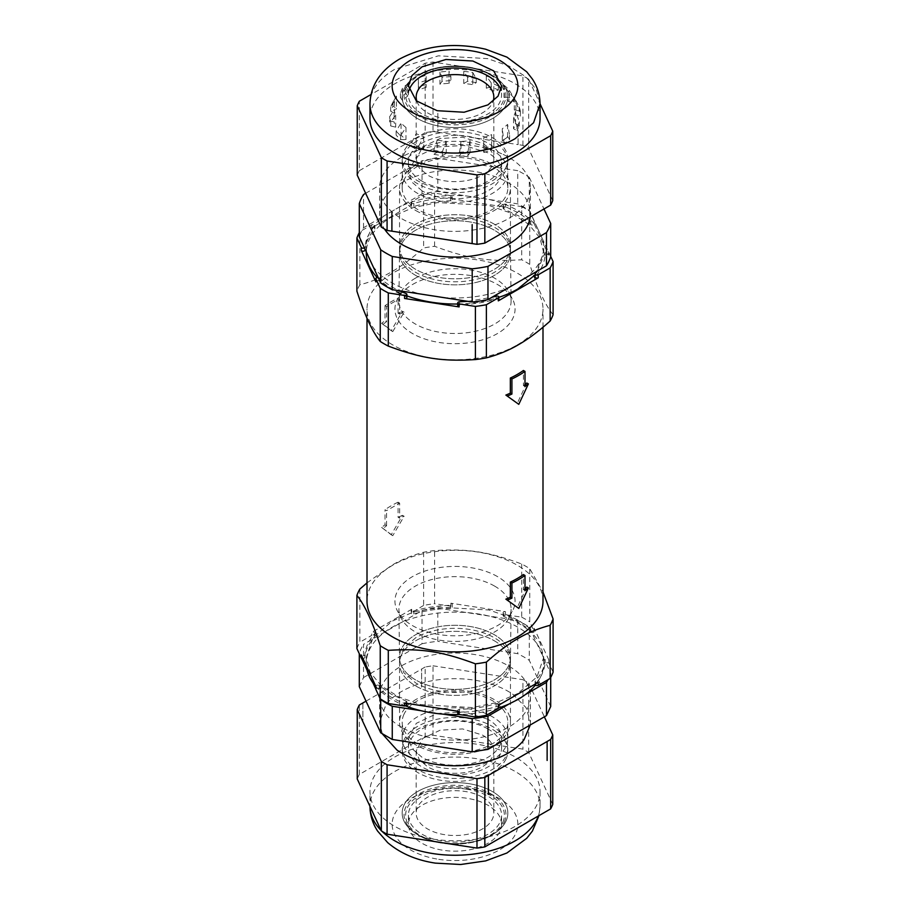 <?xml version="1.0" encoding="UTF-8"?>
<svg xmlns="http://www.w3.org/2000/svg" width="910" height="910" viewBox="0 0 910 910"><rect width="100%" height="100%" fill="white"/><g stroke="black" fill="none" stroke-linecap="round" stroke-linejoin="round"><path stroke-width="0.68" stroke-dasharray="4.55 3.41" d="M492.367 75.462A52.837 30.508 -0 0 0 434.775 68.841A52.837 30.508 -0 0 0 402.163 97.029A52.837 30.508 -0 0 0 417.633 118.596A52.837 30.508 -0 0 0 475.225 125.216A52.837 30.508 -0 0 0 507.837 97.029A52.837 30.508 -0 0 0 492.367 75.462A52.837 30.508 180 0 1 494.733 76.918A52.837 30.508 180 0 1 507.837 97.029A52.837 30.508 180 0 1 475.225 125.216A52.837 30.508 180 0 1 417.633 118.596A52.837 30.508 180 0 1 402.163 97.029A52.837 30.508 180 0 1 415.267 76.918A52.837 30.508 180 0 1 492.367 75.462M416.905 101.34A38.823 22.409 -0 0 0 427.552 112.874A38.823 22.409 -0 0 0 466.318 118.471A38.823 22.409 -0 0 0 493.095 101.34M493.823 159.216A38.823 22.409 -0 0 1 469.856 179.918A38.823 22.409 -0 0 1 427.552 175.061L419.135 167.793L416.177 159.216L422.718 146.76L440.144 138.513L462.576 137.239L482.448 143.37A38.823 22.409 -0 0 1 493.823 159.216L493.823 97.029M506.04 167.11A52.837 30.508 -0 0 0 507.837 159.216A52.837 30.508 -0 0 0 492.367 137.649A52.837 30.508 -0 0 0 434.775 131.029A52.837 30.508 -0 0 0 402.163 159.216A52.837 30.508 -0 0 0 417.633 180.783A52.837 30.508 -0 0 0 506.04 167.11M494.221 224.122A55.464 32.021 0 0 0 433.774 217.183A55.464 32.021 0 0 0 399.536 246.758A55.464 32.021 0 0 0 415.779 269.406A55.464 32.021 0 0 0 476.226 276.344A55.464 32.021 0 0 0 510.464 246.758A55.464 32.021 0 0 0 494.221 224.122A55.464 32.021 0 0 0 433.774 217.183A55.464 32.021 0 0 0 399.536 246.758A55.464 32.021 0 0 0 415.779 269.406A55.464 32.021 0 0 0 476.226 276.344A55.464 32.021 0 0 0 510.464 246.758A55.464 32.021 0 0 0 494.221 224.122M415.756 275.457A55.499 32.043 180 0 1 399.501 252.57A55.499 32.043 180 0 1 415.756 230.139A55.499 32.043 180 0 1 494.244 230.139A55.499 32.043 180 0 1 510.499 252.57A55.499 32.043 180 0 1 494.244 275.457A55.499 32.043 180 0 1 415.756 275.457A55.499 32.043 0 0 0 494.244 275.457A55.499 32.043 0 0 0 510.499 252.57A55.499 32.043 0 0 0 494.244 230.139A55.499 32.043 0 0 0 415.756 230.139A55.499 32.043 0 0 0 399.501 252.57A55.499 32.043 0 0 0 415.756 275.457M366.264 251.854L366.264 246.758A88.736 51.233 0 0 1 384.691 215.511L400.866 206.172A88.736 51.233 0 0 1 466.728 195.98L488.818 199.404A88.736 51.233 0 0 1 537.036 227.238L542.952 239.99A88.736 51.233 0 0 1 543.736 246.758A88.736 51.233 0 0 1 525.309 278.016M366.264 246.758A88.736 51.233 0 0 0 367.048 253.537M372.963 266.289A88.736 51.233 0 0 0 421.182 294.123M443.272 297.547A88.736 51.233 0 0 0 509.134 287.355M535.08 274.877L543.736 252.798L539.914 237.931L528.778 224.338L511.295 213.202L488.954 205.467L437.687 202.555L413.174 207.617L392.255 216.58A88.736 51.233 0 0 0 366.264 252.798M377.332 277.573A88.736 51.233 0 0 0 406.895 295.852M457.741 304.008A88.736 51.233 0 0 0 498.839 297.342M366.377 665.961A88.736 51.233 180 0 1 366.264 663.367A88.736 51.233 180 0 1 384.691 632.109A88.736 51.233 180 0 1 392.255 627.138A88.736 51.233 180 0 1 400.866 622.77A88.736 51.233 180 0 1 466.728 612.578A88.736 51.233 180 0 1 488.818 616.002A88.736 51.233 180 0 1 537.036 643.836A88.736 51.233 180 0 1 542.952 656.588A88.736 51.233 180 0 1 543.736 663.367A88.736 51.233 180 0 1 535.33 685.128M405.746 705.978A88.736 51.233 180 0 1 375.819 686.493M498.782 707.923A88.736 51.233 180 0 1 459.539 714.521M517.745 693.545L496.826 702.509L472.313 707.57L421.046 704.659L398.705 696.923L381.222 685.787L370.086 672.194L366.264 657.327L373.02 637.717L392.255 621.098L413.174 612.146L437.687 607.084L488.954 609.996L511.295 617.719L528.778 628.867L539.914 642.449L543.736 657.327L536.98 676.926L517.745 693.545M494.221 640.72A55.464 32.021 180 0 1 510.464 663.367A55.464 32.021 180 0 1 476.226 692.942A55.464 32.021 180 0 1 415.779 686.004A55.464 32.021 180 0 1 399.536 663.367A55.464 32.021 180 0 1 433.774 633.781A55.464 32.021 180 0 1 494.221 640.72A55.464 32.021 180 0 1 510.464 663.367A55.464 32.021 180 0 1 476.226 692.942A55.464 32.021 180 0 1 415.779 686.004A55.464 32.021 180 0 1 399.536 663.367A55.464 32.021 180 0 1 433.774 633.781A55.464 32.021 180 0 1 494.221 640.72M494.244 634.668A55.499 32.043 0 0 0 415.756 634.668A55.499 32.043 0 0 0 399.501 657.555A55.499 32.043 0 0 0 415.756 679.986A55.499 32.043 0 0 0 494.244 679.986A55.499 32.043 0 0 0 510.499 657.555A55.499 32.043 0 0 0 494.244 634.668A55.499 32.043 180 0 1 510.499 657.555A55.499 32.043 180 0 1 494.244 679.986A55.499 32.043 180 0 1 415.756 679.986A55.499 32.043 180 0 1 399.501 657.555A55.499 32.043 180 0 1 415.756 634.668A55.499 32.043 180 0 1 494.244 634.668M506.04 820.991A52.837 30.508 180 0 1 417.633 834.663A52.837 30.508 180 0 1 402.163 813.096A52.837 30.508 180 0 1 403.96 805.202A52.837 30.508 180 0 1 492.367 791.529A52.837 30.508 180 0 1 507.837 813.096A52.837 30.508 180 0 1 506.04 820.991A52.837 30.508 0 0 0 507.837 813.096A52.837 30.508 0 0 0 492.367 791.529A52.837 30.508 0 0 0 403.96 805.202A52.837 30.508 0 0 0 402.163 813.096A52.837 30.508 0 0 0 415.267 833.207A52.837 30.508 0 0 0 417.633 834.663A52.837 30.508 0 0 0 494.733 833.207A52.837 30.508 0 0 0 506.04 820.991M482.448 797.251A38.823 22.409 180 0 1 493.823 813.096A38.823 22.409 180 0 1 469.856 833.799A38.823 22.409 180 0 1 427.552 828.942A38.823 22.409 180 0 1 416.177 813.096A38.823 22.409 180 0 1 440.144 792.394A38.823 22.409 180 0 1 482.448 797.251M493.823 750.909A38.823 22.409 180 0 0 482.448 735.064L462.576 728.921L440.144 730.207L422.718 738.454L416.177 750.909L419.135 759.486L427.552 766.755A38.823 22.409 180 0 0 469.856 771.612A38.823 22.409 180 0 0 493.823 750.909L493.823 813.096M506.04 758.803A52.837 30.508 180 0 1 417.633 772.476A52.837 30.508 180 0 1 402.163 750.909A52.837 30.508 180 0 1 434.775 722.722A52.837 30.508 180 0 1 492.367 729.342A52.837 30.508 180 0 1 507.837 750.909A52.837 30.508 180 0 1 506.04 758.803M518.097 144.622L518.097 125.66L518.074 144.61L522.92 145.361A100.191 57.853 0 0 1 528.664 148.683L528.664 79.25L540.039 103.751M528.664 79.25A100.191 57.853 0 0 0 522.92 75.928L433.012 62.028A100.191 57.853 0 0 0 425.163 63.245L371.007 94.503M540.039 118.459A85.04 49.094 0 0 0 515.128 83.743A85.04 49.094 0 0 0 394.872 83.743A85.04 49.094 0 0 0 369.96 118.459M522.92 145.361L522.92 75.928M433.012 62.028L433.012 131.461A100.191 57.853 0 0 0 425.163 132.678L425.163 63.245M357.243 175.209A100.191 57.853 0 0 1 359.348 170.67L359.348 101.237M409.079 90.386A46.581 26.89 0 0 0 408.419 94.913A46.581 26.89 0 0 0 437.175 119.767A46.581 26.89 0 0 0 487.942 113.932A46.581 26.89 180 0 0 501.581 94.913A46.581 26.89 180 0 0 500.921 90.386M437.835 113.249L437.858 132.2A97.973 56.568 180 0 0 437.835 132.2L437.835 113.249M550.709 256.688L529.29 210.54A97.234 56.136 0 0 0 523.762 207.07A97.234 56.136 0 0 0 517.745 203.874L437.801 191.51A97.234 56.136 0 0 0 422.035 193.944L422.035 160.74A97.234 56.136 0 0 1 437.801 158.294L517.745 170.67L517.745 203.874M422.035 193.944L363.522 227.727A97.234 56.136 0 0 0 359.291 236.839M529.29 210.54L529.29 177.336A97.234 56.136 0 0 0 523.762 173.856A97.234 56.136 0 0 0 517.745 170.67M437.801 191.51L437.801 158.294M363.522 227.727L363.522 194.524M365.638 193.295L422.035 160.74M529.29 177.336L543.975 208.981M415.779 210.54A55.464 32.021 0 0 0 476.226 217.479A55.464 32.021 0 0 0 510.464 187.892A55.464 32.021 0 0 0 494.221 165.256A55.464 32.021 0 0 0 433.774 158.317A55.464 32.021 0 0 0 399.536 187.892A55.464 32.021 0 0 0 415.779 210.54M530.2 216.933A75.428 43.544 0 0 0 530.428 213.554A75.428 43.544 0 0 0 508.337 182.762A75.428 43.544 0 0 0 426.142 173.321A75.428 43.544 0 0 0 379.572 213.554A75.428 43.544 0 0 0 384.464 228.979M503.173 154.393A75.428 43.544 180 0 1 508.337 157.1A75.428 43.544 180 0 1 530.428 187.892A75.428 43.544 180 0 1 485.474 227.727C457.173 234.2 430.953 232.095 406.815 221.392A75.428 43.544 180 0 1 401.663 218.684A75.428 43.544 180 0 1 379.572 187.892A75.428 43.544 180 0 1 424.538 148.057C452.816 141.596 479.035 143.7 503.173 154.393M403.96 179.998A52.837 30.508 0 0 0 402.163 187.892A52.837 30.508 0 0 0 448.107 218.138A52.837 30.508 0 0 0 506.04 195.786A52.837 30.508 0 0 0 507.837 187.892A52.837 30.508 0 0 0 461.893 157.646A52.837 30.508 0 0 0 403.96 179.998M403.96 163.936A52.837 30.508 0 0 0 402.163 171.831A52.837 30.508 0 0 0 448.107 202.077A52.837 30.508 0 0 0 506.04 179.736A52.837 30.508 0 0 0 507.837 171.831A52.837 30.508 0 0 0 461.893 141.585A52.837 30.508 0 0 0 403.96 163.936M403.96 154.279A52.837 30.508 0 0 0 402.163 162.173A52.837 30.508 0 0 0 448.107 192.419A52.837 30.508 0 0 0 506.04 170.068A52.837 30.508 0 0 0 507.837 162.173A52.837 30.508 0 0 0 461.893 131.927A52.837 30.508 0 0 0 403.96 154.279M422.058 181.192A46.581 26.89 180 0 1 408.419 162.173A46.581 26.89 180 0 1 437.175 137.33A46.581 26.89 180 0 1 487.942 143.154A46.581 26.89 180 0 1 501.581 162.173A46.581 26.89 180 0 1 472.825 187.028A46.581 26.89 180 0 1 422.058 181.192M422.058 190.85L411.957 182.125L408.419 171.831L416.268 156.895L437.175 146.988L464.089 145.452L487.942 152.812A46.581 26.89 180 0 1 501.581 171.831A46.581 26.89 180 0 1 472.825 196.685A46.581 26.89 180 0 1 422.058 190.85M552.757 200.587L528.664 148.683M359.348 170.67L425.163 132.678M433.012 131.461L437.835 132.2M437.892 132.212L518.04 144.61M433.751 150.264A65.543 37.845 180 0 0 442.431 151.606L446.218 141.289A61.175 35.319 180 0 1 437.232 140.129L437.232 152.254L433.751 154.268L433.751 150.264L437.232 140.129M442.431 151.606L442.431 155.599A65.543 37.845 180 0 1 433.751 154.268M446.218 141.289L446.218 153.415A61.175 35.319 180 0 1 437.232 152.254M442.431 155.599L446.218 153.415M459.106 152.232A65.543 37.845 180 0 0 468.002 151.549L470.06 140.572A61.175 35.319 180 0 1 460.983 141.482L460.983 153.608L459.106 156.236L460.983 141.482M468.002 151.549L468.002 155.553A65.543 37.845 180 0 1 459.106 156.236M470.06 140.572L470.06 152.698A61.175 35.319 180 0 1 460.983 153.608M468.002 155.553L470.06 152.698M483.824 148.455A65.543 37.845 180 0 0 491.605 145.862L491.605 134.635A61.175 35.319 180 0 1 483.824 137.49L483.824 152.448L483.824 137.49M491.605 145.862L491.605 149.854A65.543 37.845 180 0 1 483.824 152.448M491.605 134.635L491.605 146.76A61.175 35.319 180 0 1 483.824 149.615M491.605 149.854L491.605 146.76M504.163 139.492A65.543 37.845 180 0 0 509.623 135.385L507.575 124.397A61.175 35.319 180 0 1 502.274 128.742L502.274 140.868L504.163 143.496L502.274 128.742M509.623 135.385L509.623 139.378A65.543 37.845 180 0 1 504.163 143.496M507.575 124.397L507.575 136.523A61.175 35.319 180 0 1 502.274 140.868M509.623 139.378L507.575 136.523M517.005 126.729A65.543 37.845 180 0 0 519.326 121.724L515.538 111.407A61.175 35.319 180 0 1 513.536 116.594L513.536 128.719L517.005 130.721L517.005 126.729L513.536 116.594M519.326 121.724L519.326 125.716A65.543 37.845 180 0 1 517.005 130.721M515.538 111.407L515.538 123.532A61.175 35.319 180 0 1 513.536 128.719M519.326 125.716L515.538 123.532M520.418 112.089A65.543 37.845 180 0 0 519.246 106.959L514.286 97.643A61.175 35.319 180 0 1 515.879 102.887L515.879 115.013L520.418 116.093L520.418 112.089L515.879 102.887M519.246 106.959L519.246 110.952A65.543 37.845 180 0 1 520.418 116.093M514.286 97.643L514.286 109.769A61.175 35.319 180 0 1 515.879 115.013M519.246 110.952L514.286 109.769M513.866 97.825A65.543 37.845 180 0 0 509.373 93.332L504.015 85.21A61.175 35.319 180 0 1 508.952 89.692L508.952 101.818L513.866 101.818L513.866 97.825L508.952 89.692M509.373 93.332L509.373 97.336A65.543 37.845 180 0 1 513.866 101.818M504.015 85.21L504.015 97.336A61.175 35.319 180 0 1 508.952 101.818M509.373 97.336L504.015 97.336M498.361 86.086A65.543 37.845 180 0 0 491.229 82.924L486.281 75.985A61.175 35.319 180 0 1 493.823 79.045L493.823 91.171L498.361 90.079L498.361 86.086L493.823 79.045M491.229 82.924L491.229 86.928A65.543 37.845 180 0 1 498.361 90.079M486.281 75.985L486.281 88.111A61.175 35.319 180 0 1 493.823 91.171M491.229 86.928L486.281 88.111M476.248 78.658A65.543 37.845 180 0 0 467.569 77.327L463.781 71.378A61.175 35.319 180 0 1 472.768 72.538L472.768 84.664L476.248 82.662L476.248 78.658L472.768 72.538M467.569 77.327L467.569 81.32A65.543 37.845 180 0 1 476.248 82.662M463.781 71.378L463.781 83.504A61.175 35.319 180 0 1 472.768 84.664M467.569 81.32L463.781 83.504M450.894 76.69A65.543 37.845 180 0 0 441.998 77.373L439.939 72.106A61.175 35.319 180 0 1 449.017 71.185L449.017 83.31L450.894 80.694L450.894 76.69L449.017 71.185M441.998 77.373L441.998 81.377A65.543 37.845 180 0 1 450.894 80.694M439.939 72.106L439.939 84.232A61.175 35.319 180 0 1 449.017 83.31M441.998 81.377L439.939 84.232M426.176 80.478A65.543 37.845 180 0 0 418.395 83.072L418.395 78.032A61.175 35.319 180 0 1 426.176 75.189L426.176 87.314L426.176 75.189M418.395 83.072L418.395 87.064A65.543 37.845 180 0 1 426.176 84.471M418.395 78.032L418.395 90.158A61.175 35.319 180 0 1 426.176 87.314M418.395 87.064L418.395 90.158M405.837 89.43A65.543 37.845 180 0 0 400.377 93.548L402.425 88.281A61.175 35.319 180 0 1 407.725 83.925L407.725 96.05L405.837 93.434L405.837 89.43L407.725 83.925M400.377 93.548L400.377 97.541A65.543 37.845 180 0 1 405.837 93.434M402.425 88.281L402.425 100.407A61.175 35.319 180 0 1 407.725 96.05M400.377 97.541L402.425 100.407M392.995 102.204A65.543 37.845 180 0 0 391.289 105.571A65.543 37.845 180 0 0 390.674 107.209L394.462 101.272A61.175 35.319 180 0 1 396.464 96.073L396.464 108.199L392.995 106.197L392.995 102.204L396.464 96.073M390.674 107.209L390.674 111.202A65.543 37.845 180 0 1 392.995 106.197M394.462 101.272L394.462 113.397A61.175 35.319 180 0 1 396.464 108.199M390.674 111.202L394.462 113.397M389.582 116.833A65.543 37.845 180 0 0 390.754 121.974L395.713 115.024A61.175 35.319 180 0 1 394.121 109.791L394.121 121.917L389.582 120.837L389.582 116.833L394.121 109.791M390.754 121.974L390.754 125.967A65.543 37.845 180 0 1 389.582 120.837M395.713 115.024L395.713 127.161A61.175 35.319 180 0 1 394.121 121.917M390.754 125.967L395.713 127.161M396.134 131.108A65.543 37.845 180 0 0 400.627 135.59L405.985 127.468A61.175 35.319 180 0 1 401.048 122.975L401.048 135.101L396.134 135.101L396.134 131.108L401.048 122.975M400.627 135.59L400.627 139.594A65.543 37.845 180 0 1 396.134 135.101M405.985 127.468L405.985 139.594A61.175 35.319 180 0 1 401.048 135.101M400.627 139.594L405.985 139.594M411.638 142.847A65.543 37.845 180 0 0 418.771 145.998L423.719 136.693A61.175 35.319 180 0 1 416.177 133.633L416.177 145.759L411.638 146.84L411.638 142.847L416.177 133.633M418.771 145.998L418.771 150.002A65.543 37.845 180 0 1 411.638 146.84M423.719 136.693L423.719 148.819A61.175 35.319 180 0 1 416.177 145.759M418.771 150.002L423.719 148.819M363.522 677.54L422.035 643.757L422.035 610.542L363.522 644.337L363.522 677.54L359.291 686.64M509.134 703.953L525.309 694.614M422.035 610.542A97.234 56.136 180 0 1 437.801 608.107L517.745 620.472A97.234 56.136 180 0 1 523.762 623.668A97.234 56.136 180 0 1 529.29 627.138L550.709 673.286A97.234 56.136 180 0 1 548.036 679.679M361.566 658.317L359.291 653.437A97.234 56.136 180 0 1 363.522 644.337M380.437 698.982L375.819 689.041M372.963 682.887L367.048 670.135M443.272 714.145L421.182 710.733M422.035 643.757A97.234 56.136 180 0 1 437.801 641.311L437.801 608.107M550.709 706.501L529.29 660.341L523.762 656.872L517.745 653.676L437.801 641.311M401.663 727.363A75.428 43.544 180 0 1 379.572 696.571A75.428 43.544 180 0 1 426.142 656.337A75.428 43.544 180 0 1 508.337 665.779A75.428 43.544 180 0 1 530.428 696.571A75.428 43.544 180 0 1 483.858 736.804A75.428 43.544 180 0 1 401.663 727.363M517.745 620.472L517.745 653.676M529.29 627.138L529.29 660.341M550.709 673.286L550.709 677.472M415.779 744.869A55.464 32.021 180 0 1 399.536 722.233A55.464 32.021 180 0 1 433.774 692.646A55.464 32.021 180 0 1 494.221 699.585A55.464 32.021 180 0 1 510.464 722.233A55.464 32.021 180 0 1 476.226 751.808A55.464 32.021 180 0 1 415.779 744.869M382.314 733.858L379.572 722.233L385.999 704.636A75.428 43.544 180 0 1 508.337 691.441A75.428 43.544 180 0 1 513.024 694.41L526.082 707.661L530.428 722.233L530.28 724.952M403.96 714.339A52.837 30.508 0 0 0 402.163 722.233A52.837 30.508 0 0 0 448.107 752.479A52.837 30.508 0 0 0 506.04 730.127A52.837 30.508 0 0 0 507.837 722.233A52.837 30.508 0 0 0 461.893 691.987A52.837 30.508 0 0 0 403.96 714.339M403.96 730.4A52.837 30.508 0 0 0 402.163 738.294A52.837 30.508 0 0 0 448.107 768.54A52.837 30.508 0 0 0 506.04 746.189A52.837 30.508 0 0 0 507.837 738.294A52.837 30.508 0 0 0 461.893 708.048A52.837 30.508 0 0 0 403.96 730.4M487.942 728.933A46.581 26.89 0 0 0 437.175 723.097A46.581 26.89 0 0 0 408.419 747.952A46.581 26.89 0 0 0 422.058 766.971A46.581 26.89 0 0 0 472.825 772.795A46.581 26.89 0 0 0 501.581 747.952A46.581 26.89 0 0 0 487.942 728.933M487.942 719.275L464.089 711.916L437.175 713.44L416.268 723.348L408.419 738.294L411.957 748.577L422.058 757.313A46.581 26.89 0 0 0 472.825 763.137A46.581 26.89 0 0 0 501.581 738.294A46.581 26.89 0 0 0 487.942 719.275M403.96 740.058A52.837 30.508 0 0 0 402.163 747.952A52.837 30.508 0 0 0 448.107 778.198A52.837 30.508 0 0 0 506.04 755.846A52.837 30.508 0 0 0 507.837 747.952A52.837 30.508 0 0 0 461.893 717.706A52.837 30.508 0 0 0 403.96 740.058M552.757 804.36L528.664 752.456A100.191 57.853 0 0 0 522.92 749.135L433.012 735.223A100.191 57.853 0 0 0 425.163 736.44L359.348 774.433A100.191 57.853 0 0 0 357.243 778.971M432.989 839.088A85.04 49.094 0 0 0 540.039 791.666A85.04 49.094 0 0 0 477.011 744.243A85.04 49.094 0 0 0 369.96 791.666A85.04 49.094 0 0 0 432.989 839.088M528.664 752.456L528.664 683.023A100.191 57.853 0 0 0 522.92 679.702L522.92 749.135M433.012 735.223L433.012 665.79A100.191 57.853 0 0 0 425.163 667.007L425.163 736.44M359.348 774.433L359.348 705M425.163 667.007L421.626 669.043L421.626 688.005L421.614 669.043A97.973 56.568 0 0 0 421.58 669.055M362.885 702.952L362.874 721.926L362.874 702.964M467.058 789.232A46.581 26.89 0 0 0 408.419 815.212A46.581 26.89 0 0 0 442.942 841.193A46.581 26.89 0 0 0 501.581 815.212A46.581 26.89 0 0 0 467.058 789.232M501.581 824.267A46.581 26.89 0 0 1 442.942 850.247A46.581 26.89 180 0 1 408.419 824.267A46.581 26.89 180 0 1 467.058 798.286A46.581 26.89 0 0 1 501.581 824.267L501.581 815.212M366.025 701.144L421.592 669.066M433.012 665.79L522.92 679.702M528.664 683.023L544.362 716.83M399.661 503.116L398.079 502.195L398.079 517.289L399.661 518.199L399.661 503.116L386.591 510.658L385.01 509.748L385.01 524.842A90.215 52.086 0 0 0 381.62 527.413L391.209 534.761L402.527 515.333L404.12 516.254L399.661 518.199M398.079 517.289A90.215 52.086 180 0 1 402.527 515.333M398.079 502.195A90.215 52.086 0 0 0 385.01 509.748M392.779 331.593L404.12 312.175A87.997 50.801 0 0 0 399.661 314.132L399.661 299.037A87.997 50.801 0 0 0 392.779 302.609A87.997 50.801 0 0 0 386.591 306.579L386.591 321.674A87.997 50.801 0 0 0 383.201 324.256L392.779 331.593L391.209 330.683L402.527 311.265L404.12 312.175M517.221 344.947A87.997 50.801 0 0 0 542.997 309.013A87.997 50.801 0 0 0 488.67 262.08A87.997 50.801 0 0 0 392.779 273.091A87.997 50.801 0 0 0 367.003 309.013A87.997 50.801 0 0 0 392.779 344.947A87.997 50.801 0 0 0 517.221 344.947M524.99 386.488L523.409 385.578L523.409 370.484M523.409 385.578A87.997 50.801 0 0 0 524.99 384.418M526.799 383.008L517.221 403.437M524.99 590.567L523.409 589.657L523.409 574.563M523.409 589.657A87.997 50.801 0 0 0 524.99 588.497M526.799 587.075L517.221 607.516M542.997 601.112A87.997 50.801 0 0 0 488.67 554.167A87.997 50.801 0 0 0 392.779 565.19A87.997 50.801 0 0 0 367.003 601.112M391.209 534.761L392.779 535.672L404.12 516.254M381.62 527.413L392.779 535.672M385.01 524.842L386.591 525.752L383.201 528.323M386.591 525.752L386.591 510.658M399.661 314.132L398.079 313.222A90.215 52.086 180 0 1 402.527 311.265M398.079 313.222L398.079 298.127L399.661 299.037M386.591 306.579L385.01 305.669A90.215 52.086 180 0 1 398.079 298.127M553.098 314.712C545.317 305.168 537.537 288.402 529.756 264.412A100.191 57.853 0 0 0 525.855 262.023A100.191 57.853 0 0 0 521.714 259.771C488.374 261.841 467.933 258.679 434.593 246.292A100.191 57.853 0 0 0 423.616 247.998C411.82 258.497 401.185 266.425 391.732 271.749C382.28 277.334 371.644 281.69 359.848 284.819A100.191 57.853 0 0 0 356.902 291.154M367.003 582.878L391.732 565.315C401.185 559.73 411.82 555.384 423.616 552.256A100.191 57.853 180 0 1 434.593 550.561C467.933 548.491 488.374 551.653 521.714 564.029A100.191 57.853 180 0 1 525.855 566.293A100.191 57.853 180 0 1 529.756 568.67L542.997 591.966M385.01 305.669L385.01 320.764L386.591 321.674M383.201 324.256L381.62 323.334A90.215 52.086 180 0 1 385.01 320.764M381.62 323.334L391.209 330.683M364.899 250.204C365.57 242.743 368.846 235.69 374.715 229.047A1.854 1.069 0 0 0 374.92 228.558A1.854 1.069 0 0 0 373.783 227.568A1.854 1.069 0 0 0 371.769 227.796L411.695 204.75A1.854 1.069 0 0 0 411.161 205.501A1.854 1.069 0 0 0 413.845 206.456C425.368 203.066 437.585 201.167 450.495 200.78A1.854 1.069 0 0 0 452.259 199.711A1.854 1.069 0 0 0 450.882 198.687L505.425 207.127A1.854 1.069 0 0 0 503.105 208.151A1.854 1.069 0 0 0 503.947 209.05L518.791 215.966L530.78 224.542A1.854 1.069 0 0 0 532.851 224.986A1.854 1.069 0 0 0 534.181 223.962A1.854 1.069 0 0 0 534.113 223.689L548.73 255.175A1.854 1.069 0 0 0 546.751 254.39A1.854 1.069 0 0 0 545.101 255.403C544.43 262.853 541.154 269.906 535.285 276.56A1.854 1.069 0 0 0 535.08 277.049M521.714 206.627A100.191 57.853 180 0 1 525.855 208.879A100.191 57.853 180 0 1 529.756 211.268L534.113 220.664A1.854 1.069 180 0 1 534.181 220.937A1.854 1.069 180 0 1 532.851 221.96A1.854 1.069 180 0 1 530.78 221.517L518.791 212.951L503.947 206.035A1.854 1.069 180 0 1 503.105 205.137A1.854 1.069 180 0 1 505.425 204.102L521.714 206.627L521.714 259.771M434.593 246.292L434.593 193.148L450.882 195.661A1.854 1.069 180 0 1 452.259 196.696A1.854 1.069 180 0 1 450.495 197.766C437.585 198.152 425.368 200.041 413.845 203.43A1.854 1.069 180 0 1 411.161 202.486A1.854 1.069 180 0 1 411.695 201.724L423.616 194.842L423.616 247.998M529.756 211.268L529.756 264.412M537.332 271.078L545.101 252.377A1.854 1.069 180 0 1 546.751 251.376A1.854 1.069 180 0 1 548.73 252.161L550.709 256.404M359.848 284.819L359.848 231.663L371.769 224.781A1.854 1.069 180 0 1 373.783 224.554A1.854 1.069 180 0 1 374.92 225.532A1.854 1.069 180 0 1 374.715 226.021C368.846 232.676 365.57 239.728 364.899 247.179A1.854 1.069 180 0 1 364.409 247.85M423.616 194.842A100.191 57.853 180 0 1 434.593 193.148M538.231 682.329A1.854 1.069 180 0 1 536.217 682.557A1.854 1.069 180 0 1 535.08 681.567A1.854 1.069 180 0 1 535.285 681.089C541.154 674.435 544.43 667.383 545.101 659.921A1.854 1.069 180 0 1 546.751 658.92A1.854 1.069 180 0 1 548.73 659.705L534.113 628.207A1.854 1.069 180 0 1 534.181 628.48A1.854 1.069 180 0 1 532.851 629.504A1.854 1.069 180 0 1 530.78 629.06L518.791 620.495L503.947 613.579A1.854 1.069 180 0 1 503.105 612.68A1.854 1.069 180 0 1 505.425 611.645L450.882 603.205A1.854 1.069 180 0 1 452.259 604.24A1.854 1.069 180 0 1 450.495 605.309C437.585 605.696 425.368 607.584 413.845 610.974A1.854 1.069 180 0 1 411.161 610.03A1.854 1.069 180 0 1 411.695 609.268L371.769 632.325A1.854 1.069 180 0 1 373.783 632.097A1.854 1.069 180 0 1 374.92 633.076A1.854 1.069 180 0 1 374.715 633.565C368.846 640.219 365.57 647.272 364.899 654.722A1.854 1.069 180 0 1 363.249 655.735A1.854 1.069 180 0 1 361.27 654.95M521.714 564.029L521.714 617.185L505.425 614.671L503.105 615.695L503.947 616.593A90.215 52.086 180 0 1 518.791 623.509A90.215 52.086 180 0 1 530.78 632.086A1.854 1.069 0 0 0 532.851 632.53A1.854 1.069 0 0 0 534.181 631.506A1.854 1.069 0 0 0 534.113 631.233L529.756 621.826L529.756 568.67M553.098 672.126L548.73 662.719L545.101 662.946A90.215 52.086 180 0 1 535.285 684.104L535.08 684.593M521.714 617.185A100.191 57.853 180 0 1 525.855 619.437A100.191 57.853 180 0 1 529.756 621.826M411.695 609.268L411.695 612.293C410.774 613.545 411.491 614.113 413.845 613.988A90.215 52.086 180 0 1 450.495 608.324L452.259 607.254L450.882 606.231L434.593 603.705L434.593 550.561M423.616 552.256L423.616 605.412A100.191 57.853 180 0 1 434.593 603.705M359.848 589.077L359.848 642.221L371.769 635.339L371.769 632.325M356.902 648.568A100.191 57.853 180 0 1 359.848 642.221M359.291 232.664A100.191 57.853 180 0 1 359.848 231.663M406.895 297.445A1.854 1.069 0 0 0 406.053 296.546L391.209 289.63L379.22 281.065A1.854 1.069 0 0 0 377.377 280.587A1.854 1.069 0 0 0 375.887 281.361M498.839 300.095A1.854 1.069 0 0 0 496.155 299.151C484.632 302.541 472.415 304.429 459.504 304.816A1.854 1.069 0 0 0 457.741 305.885M467.797 301.335L491.889 297.308M459.118 711.438A1.854 1.069 180 0 1 457.741 710.414A1.854 1.069 180 0 1 459.504 709.345C472.415 708.958 484.632 707.059 496.155 703.68A1.854 1.069 180 0 1 498.839 704.624A1.854 1.069 180 0 1 498.305 705.375M375.887 686.436A1.854 1.069 180 0 1 375.819 686.163A1.854 1.069 180 0 1 377.149 685.139A1.854 1.069 180 0 1 379.22 685.583L391.209 694.159L406.053 701.075A1.854 1.069 180 0 1 406.895 701.974A1.854 1.069 180 0 1 404.575 702.998M363.033 658.76L364.899 657.748A90.215 52.086 180 0 1 374.715 636.59A1.854 1.069 0 0 0 374.92 636.101A1.854 1.069 0 0 0 373.783 635.112A1.854 1.069 0 0 0 371.769 635.339M423.616 605.412L411.161 613.044L411.161 610.03M498.305 708.401C499.226 707.138 498.509 706.569 496.155 706.695A90.215 52.086 180 0 1 459.504 712.359L457.741 713.429M406.895 704.988L406.053 704.09A90.215 52.086 180 0 1 391.209 697.174A90.215 52.086 180 0 1 379.22 688.608C377.286 687.823 376.171 688.108 375.887 689.462M378.207 277.607A1.854 1.069 180 0 1 379.22 278.039L391.209 286.616L399.262 290.734M415.335 278.21A56.09 32.385 180 0 1 494.665 278.21A56.09 32.385 180 0 1 508.679 291.712A56.09 32.385 180 0 1 511.09 300.869A56.09 32.385 180 0 1 494.665 324.005A56.09 32.385 180 0 1 415.335 324.005A56.09 32.385 180 0 1 398.91 300.869A56.09 32.385 180 0 1 401.321 291.712A56.09 32.385 180 0 1 415.335 278.21M494.665 586.131A56.09 32.385 0 0 0 415.335 586.131A56.09 32.385 0 0 0 398.91 609.256A56.09 32.385 0 0 0 401.321 618.413A56.09 32.385 0 0 0 415.335 631.915A56.09 32.385 0 0 0 494.665 631.915A56.09 32.385 0 0 0 508.679 618.413A56.09 32.385 0 0 0 511.09 609.256A56.09 32.385 0 0 0 494.665 586.131M412.526 284.5A60.06 34.682 180 0 1 497.474 284.5A60.06 34.682 180 0 1 512.478 298.969A60.06 34.682 180 0 1 497.474 333.538A60.06 34.682 180 0 1 412.526 333.538A60.06 34.682 180 0 1 397.522 298.969A60.06 34.682 180 0 1 412.526 284.5M497.474 576.587A60.06 34.682 0 0 0 412.526 576.587A60.06 34.682 0 0 0 397.522 611.156A60.06 34.682 0 0 0 412.526 625.625A60.06 34.682 0 0 0 497.474 625.625A60.06 34.682 0 0 0 512.478 611.156A60.06 34.682 0 0 0 497.474 576.587M399.536 249.784A55.464 32.021 0 0 1 399.547 249.556A55.464 32.021 0 0 1 415.779 227.136C436.197 214.726 473.803 214.726 494.221 227.136A55.464 32.021 180 0 1 510.453 249.556A55.464 32.021 180 0 1 510.464 249.784A55.464 32.021 180 0 1 494.221 272.42A55.464 32.021 180 0 1 415.779 272.42A55.464 32.021 0 0 1 399.536 249.784L399.536 187.892M415.779 637.705L403.756 648.091L399.547 660.341L403.835 672.706L415.779 682.989A55.464 32.021 0 0 0 494.221 682.989A55.464 32.021 0 0 0 510.453 660.569A55.464 32.021 0 0 0 510.464 660.341A55.464 32.021 0 0 0 494.221 637.705A55.464 32.021 180 0 0 415.779 637.705M369.96 103.968A85.04 49.094 180 0 1 394.872 69.251L438.415 55.817L487.544 58.615L508.952 66.02L525.707 76.69L536.377 89.715L540.039 103.968M489.921 74.757A49.379 28.517 180 0 1 490.319 74.984A49.379 28.517 180 0 1 489.716 115.195A49.379 28.517 180 0 1 420.079 115.081A49.379 28.517 180 0 1 419.681 114.842A49.379 28.517 180 0 1 420.284 74.643A49.379 28.517 180 0 1 489.921 74.757M491.025 74.643A50.937 29.404 180 0 1 491.423 74.882A50.937 29.404 180 0 1 490.82 116.343A50.937 29.404 180 0 1 418.975 116.23A50.937 29.404 180 0 1 418.577 115.991A50.937 29.404 180 0 1 419.578 74.301A50.937 29.404 180 0 1 490.422 74.301A50.937 29.404 180 0 1 491.025 74.643M504.356 821.98A50.937 29.404 0 0 0 467.899 786.24A50.937 29.404 0 0 0 405.792 807.079A50.937 29.404 0 0 0 405.644 807.397A50.937 29.404 0 0 0 419.578 835.824A50.937 29.404 0 0 0 490.422 835.824A50.937 29.404 0 0 0 504.208 822.299A50.937 29.404 0 0 0 504.356 821.98M502.843 822.276A49.379 28.517 0 0 0 467.512 787.628A49.379 28.517 0 0 0 407.293 807.83A49.379 28.517 0 0 0 407.157 808.148A49.379 28.517 0 0 0 442.487 842.796A49.379 28.517 0 0 0 502.707 822.594A49.379 28.517 0 0 0 502.843 822.276M438.734 859.324A62.858 36.286 0 0 0 515.708 833.662A62.858 36.286 0 0 0 471.266 789.22A62.858 36.286 0 0 0 394.292 814.871A62.858 36.286 0 0 0 438.734 859.324M538.299 816.02A85.04 49.094 0 0 0 540.039 806.158A85.04 49.094 0 0 0 477.011 758.735A85.04 49.094 0 0 0 369.96 806.158A85.04 49.094 0 0 0 369.96 806.374L369.96 791.666M381.165 830.511A85.04 49.094 0 0 0 381.87 831.205M505.425 207.127L505.425 204.102M450.882 195.661L450.882 198.687M548.73 255.175L548.73 252.161M534.113 220.664L534.113 223.689M411.695 204.75L411.695 201.724M371.769 224.781L371.769 227.796M534.113 628.207L534.113 631.233M548.73 662.719L548.73 659.705M450.882 603.205L450.882 606.231M505.425 614.671L505.425 611.645M503.947 206.035L503.947 209.05M450.495 200.78L450.495 197.766M545.101 252.377L545.101 255.403M530.78 224.542L530.78 221.517M496.155 296.137L496.155 299.151M535.285 276.56L535.285 273.546M413.845 203.43L413.845 206.456M374.715 229.047L374.715 226.021M374.715 636.59L374.715 633.565M413.845 610.974L413.845 613.988M496.155 703.68L496.155 706.695M535.285 684.104L535.285 681.089M530.78 632.086L530.78 629.06M545.101 659.921L545.101 662.946M450.495 608.324L450.495 605.309M503.947 613.579L503.947 616.593M459.504 712.359L459.504 709.345M406.053 701.075L406.053 704.09M379.22 688.608L379.22 685.583M364.899 654.722L364.899 657.748M364.899 247.179L364.899 248.919M379.22 281.065L379.22 278.039M459.504 304.816L459.504 301.801M406.053 293.532L406.053 296.546M416.177 159.216L416.177 97.029M402.163 159.216L402.163 162.173M507.837 159.216L507.837 162.173M399.547 249.556L398.91 300.869M510.453 249.556L511.09 300.869M510.464 249.784L510.464 187.892M543.736 252.798L543.736 246.758M366.264 657.327L366.264 663.367M543.736 657.327L543.736 663.367M399.536 660.341L399.536 722.233M399.547 660.569L398.91 609.256M510.453 660.569L511.09 609.256M510.464 660.341L510.464 722.233M416.177 750.909L416.177 813.096M402.163 750.909L402.163 747.952M507.837 750.909L507.837 747.952M408.419 94.913L408.419 85.859M501.581 85.859L501.581 94.913M415.267 76.918L419.578 74.301C438.404 63.302 471.585 63.302 490.422 74.301L494.733 76.918M379.572 187.892L379.572 213.554M530.428 187.892L530.428 213.554M402.163 187.892L402.163 171.831M507.837 187.892L507.837 171.831M408.419 162.173L408.419 171.831M501.581 162.173L501.581 171.831M391.289 105.571L394.519 98.962M379.572 696.571L379.572 722.233M530.428 696.571L530.428 722.233M402.163 738.294L402.163 722.233M507.837 738.294L507.837 722.233M408.419 747.952L408.419 738.294M501.581 747.952L501.581 738.294M494.733 833.207L490.422 835.824C471.585 846.823 438.404 846.823 419.578 835.824L415.267 833.207M408.419 815.212L408.419 824.267M540.039 791.666L540.039 806.158L538.993 815.622M542.997 327.247L542.997 309.013M367.003 318.159L367.003 309.013M503.105 205.137L503.105 208.151M452.259 199.711L452.259 196.696M534.181 223.962L534.181 220.937M411.161 202.486L411.161 205.501M374.92 228.558L374.92 225.532M374.92 636.101L374.92 633.076M535.08 684.149L535.08 681.567M534.181 631.506L534.181 628.48M452.259 607.254L452.259 604.24M503.105 612.68L503.105 615.695M457.741 711.233L457.741 710.414M406.895 701.974L406.895 703.362M508.679 291.712L512.478 298.969M401.321 291.712L397.522 298.969M401.321 618.413L397.522 611.156M508.679 618.413L512.478 611.156"/><path stroke-width="1.36" d="M493.095 101.34A38.823 22.409 -0 0 0 493.823 97.029A38.823 22.409 -0 0 0 482.448 81.183A38.823 22.409 -0 0 0 440.144 76.326A38.823 22.409 -0 0 0 416.177 97.029A38.823 22.409 -0 0 0 416.905 101.34M372.963 266.289L367.048 253.537M443.272 297.547L421.182 294.123M525.309 278.016L509.134 287.355M498.839 297.342A88.736 51.233 0 0 0 517.745 289.027L535.08 274.877M366.264 251.854L366.264 252.798A88.736 51.233 0 0 0 377.332 277.573M406.895 295.852A88.736 51.233 0 0 0 457.741 304.008M375.819 686.493A88.736 51.233 180 0 1 372.963 682.887A88.736 51.233 180 0 1 367.048 670.135A88.736 51.233 180 0 1 366.377 665.961M459.539 714.521A88.736 51.233 180 0 1 443.272 714.145A88.736 51.233 180 0 1 421.182 710.733A88.736 51.233 180 0 1 405.746 705.978M443.272 714.145L472.199 718.616A97.234 56.136 180 0 0 487.965 716.181L509.134 703.953A88.736 51.233 180 0 1 498.782 707.923M509.134 703.953L517.745 699.585A88.736 51.233 180 0 0 525.309 694.614L546.478 682.398L546.478 715.601L550.709 706.501L550.709 677.472M535.33 685.128A88.736 51.233 180 0 1 525.309 694.614M550.652 135.692L550.652 205.125A100.191 57.853 0 0 0 552.757 200.587L552.757 131.154A100.191 57.853 0 0 1 550.652 135.692L484.837 173.685A100.191 57.853 0 0 1 476.988 174.902L387.08 160.99A100.191 57.853 0 0 1 381.335 157.669L357.243 105.776A100.191 57.853 0 0 1 359.348 101.237L371.007 94.503M540.039 103.751L552.757 131.154M394.872 153.176A85.04 49.094 0 0 0 515.128 153.176A85.04 49.094 0 0 0 540.039 118.459L540.039 103.968L533.567 122.759L515.128 138.684A85.04 49.094 180 0 1 422.456 149.331A85.04 49.094 180 0 1 369.96 103.968L369.96 118.459A85.04 49.094 0 0 0 394.872 153.176M358.54 177.985L357.243 175.209L357.243 105.776M381.335 157.669L381.335 227.102A100.191 57.853 0 0 0 387.08 230.423L387.08 160.99M476.988 174.902L476.988 244.335A100.191 57.853 0 0 0 484.837 243.118L484.837 173.685M422.058 66.84L411.957 75.564L408.419 85.859L416.268 100.794L437.164 110.701L464.077 112.237L487.942 104.877L498.043 96.153L501.581 85.859L493.732 70.923L472.836 61.015L445.923 59.48L422.058 66.84M500.921 90.386A46.581 26.89 180 0 0 469.128 69.285A46.581 26.89 180 0 0 422.058 75.894A46.581 26.89 0 0 0 409.079 90.386M476.988 244.335L472.165 243.584L472.165 224.633L472.142 243.596L391.96 231.185M391.948 231.197A97.973 56.568 180 0 1 391.903 231.174L391.903 212.212L391.903 231.174L387.08 230.423M487.965 299.583L546.478 265.8A97.234 56.136 0 0 0 550.709 256.688L550.709 223.485A97.234 56.136 0 0 1 546.478 232.585L487.965 266.368A97.234 56.136 0 0 1 472.199 268.814L392.255 256.449L392.255 289.653L472.199 302.018A97.234 56.136 0 0 0 487.965 299.583L487.965 266.368M365.638 193.295L363.522 194.524A97.234 56.136 0 0 0 359.291 203.624L359.291 236.839L380.71 282.987A97.234 56.136 0 0 0 386.238 286.457A97.234 56.136 0 0 0 392.255 289.653M380.71 282.987L380.71 249.784L359.291 203.624M380.71 249.784A97.234 56.136 0 0 0 386.238 253.253A97.234 56.136 0 0 0 392.255 256.449M472.199 302.018L472.199 268.814M546.478 265.8L546.478 232.585M543.975 208.981L550.709 223.485M384.464 228.979A75.428 43.544 0 0 0 401.663 244.346A75.428 43.544 0 0 0 481.14 254.402A75.428 43.544 0 0 0 530.2 216.933M381.335 227.102L358.54 177.996M550.652 205.125L484.837 243.118M548.036 679.679A97.234 56.136 180 0 1 546.478 682.398M421.182 710.733L392.255 706.251A97.234 56.136 180 0 1 386.238 703.055A97.234 56.136 180 0 1 380.71 699.585L380.437 698.982M375.819 689.041L372.963 682.887M367.048 670.135L361.566 658.317M359.291 653.721L359.291 686.64L380.71 732.789L392.255 739.455L472.199 751.831L487.965 749.385L546.478 715.601M487.965 716.181L487.965 749.385M472.199 718.616L472.199 751.831M392.255 706.251L392.255 739.455M380.71 699.585L380.71 732.789M530.28 724.952L524.001 739.819A75.428 43.544 180 0 1 401.663 753.025A75.428 43.544 180 0 1 396.965 750.045L382.314 733.858M476.988 848.097L476.988 778.664A100.191 57.853 0 0 0 484.837 777.458L484.837 846.891A100.191 57.853 0 0 1 476.988 848.097L387.08 834.197L387.08 764.764A100.191 57.853 0 0 1 381.335 761.442L357.243 709.538L357.243 778.971L381.335 830.875A100.191 57.853 0 0 0 387.08 834.197M550.652 808.888L550.652 739.455A100.191 57.853 0 0 0 552.757 734.916L552.757 804.36A100.191 57.853 0 0 1 550.652 808.888L484.837 846.891M381.335 830.875L381.335 761.442M366.025 701.144L362.919 702.941A97.973 56.568 0 0 0 362.874 702.964L359.348 705A100.191 57.853 0 0 0 357.243 709.538M484.837 777.458L488.374 775.411L488.374 794.373L488.386 775.411A97.973 56.568 0 0 0 488.42 775.4M488.408 775.388L547.081 741.525A97.973 56.568 0 0 0 547.126 741.491L547.126 760.453L547.126 741.491L550.652 739.455M544.362 716.83L552.757 734.916M476.988 778.664L387.08 764.764M517.221 374.465A87.997 50.801 0 0 0 523.409 370.484L524.99 371.394A90.215 52.086 180 0 1 511.921 378.947L510.339 378.037A87.997 50.801 0 0 0 517.221 374.465M524.99 384.418A87.997 50.801 0 0 0 526.799 383.008L528.38 383.918A90.215 52.086 180 0 1 524.99 386.488L524.99 371.394M517.221 578.533A87.997 50.801 0 0 0 523.409 574.563L524.99 575.473A90.215 52.086 180 0 1 511.921 583.014L510.339 582.104A87.997 50.801 0 0 0 517.221 578.533M524.99 588.497A87.997 50.801 0 0 0 526.799 587.075L528.38 587.996A90.215 52.086 180 0 1 524.99 590.567L524.99 575.473M367.003 318.159L367.003 601.112A87.997 50.801 0 0 0 392.779 637.034A87.997 50.801 0 0 0 517.221 637.034A87.997 50.801 0 0 0 542.997 601.112L542.997 327.247M550.152 321.048A100.191 57.853 0 0 0 553.098 314.712L553.098 261.557A100.191 57.853 180 0 1 550.152 267.904L550.152 321.048C538.356 331.558 527.72 339.476 518.268 344.81C508.815 350.396 498.179 354.741 486.384 357.869A100.191 57.853 0 0 1 475.407 359.564C442.067 361.634 421.626 358.472 388.286 346.096A100.191 57.853 0 0 1 384.145 343.832A100.191 57.853 0 0 1 380.243 341.455L380.243 288.299L375.887 278.892A1.854 1.069 180 0 1 375.819 278.619A1.854 1.069 180 0 1 378.207 277.607M528.38 383.918L518.791 404.347L505.88 395.076A87.997 50.801 0 0 0 510.339 393.131L510.339 378.037M528.38 587.996L518.791 608.415L505.88 599.155A87.997 50.801 0 0 0 510.339 597.199L510.339 582.104M542.997 591.966L553.098 618.971A100.191 57.853 180 0 1 550.152 625.307C538.356 628.435 527.72 632.791 518.268 638.376C508.815 643.711 498.179 651.628 486.384 662.127A100.191 57.853 180 0 1 475.407 663.834C442.067 651.446 421.626 648.284 388.286 650.354A100.191 57.853 180 0 1 384.145 648.102A100.191 57.853 180 0 1 380.243 645.713C372.463 621.723 364.683 604.957 356.902 595.413A100.191 57.853 180 0 1 359.848 589.077L367.003 582.878M364.409 247.85A1.854 1.069 180 0 1 362.612 248.168A1.854 1.069 180 0 1 361.27 247.406L356.902 237.999L356.902 291.154C364.683 315.144 372.463 331.911 380.243 341.455M550.709 256.404L553.098 261.557M550.152 267.904L538.231 274.786A1.854 1.069 180 0 1 536.217 275.013A1.854 1.069 180 0 1 535.08 274.024L535.08 277.049A1.854 1.069 0 0 0 536.217 278.028A1.854 1.069 0 0 0 538.231 277.8L498.305 300.857A1.854 1.069 0 0 0 498.839 300.095L498.839 297.081A1.854 1.069 180 0 1 498.305 297.832L486.384 304.725L486.384 357.869M518.791 404.347L505.88 395.076M510.339 393.131L511.921 394.041A90.215 52.086 180 0 1 507.473 395.998M511.921 394.041L511.921 378.947M518.791 608.415L505.88 599.155M510.339 597.199L511.921 598.109A90.215 52.086 180 0 1 507.473 600.077M511.921 598.109L511.921 583.014M553.098 618.971L553.098 672.126A100.191 57.853 180 0 1 550.152 678.462L538.231 685.344C536.058 685.878 535.069 685.469 535.285 684.104M550.152 678.462L550.152 625.307M486.384 662.127L486.384 715.283A100.191 57.853 180 0 1 475.407 716.978L475.407 663.834M498.839 705.068L498.305 708.401L486.384 715.283M498.305 708.401L498.305 705.375L538.231 682.329L538.231 685.344M388.286 650.354L388.286 703.498L404.575 706.023L404.575 702.998L459.118 711.438L459.118 714.464L475.407 716.978M356.902 595.413L356.902 648.568L361.27 657.964L363.033 658.76M361.27 657.964L361.27 654.95L375.887 686.436L375.887 689.462L380.243 698.857L380.243 645.713M380.243 698.857L384.145 701.246A100.191 57.853 180 0 0 388.286 703.498M375.887 281.361A1.854 1.069 0 0 0 375.819 281.645A1.854 1.069 0 0 0 375.887 281.918L361.27 250.421A1.854 1.069 0 0 0 363.249 251.206A1.854 1.069 0 0 0 364.899 250.204L365.012 249.147M356.902 237.999A100.191 57.853 180 0 1 359.291 232.664M486.384 304.725A100.191 57.853 180 0 1 475.407 306.42L475.407 359.564M399.262 290.734L406.053 293.532A1.854 1.069 180 0 1 406.895 294.43A1.854 1.069 180 0 1 404.575 295.466L388.286 292.94L388.286 346.096M475.407 306.42L459.118 303.894A1.854 1.069 180 0 1 457.741 302.871A1.854 1.069 180 0 1 459.504 301.801L467.797 301.335M457.741 302.871L457.741 305.885A1.854 1.069 0 0 0 459.118 306.92L404.575 298.48A1.854 1.069 0 0 0 406.895 297.445L406.895 294.43M388.286 292.94L384.145 290.688A100.191 57.853 180 0 1 380.243 288.299M535.08 274.024A1.854 1.069 180 0 1 535.285 273.546L537.332 271.078M491.889 297.308L496.155 296.137A1.854 1.069 180 0 1 498.839 297.081M457.741 711.233L457.741 713.429L459.118 714.464M404.575 706.023L406.895 704.988L406.895 703.362M410.558 60.197A62.858 36.286 180 0 1 499.442 60.197A62.858 36.286 180 0 1 499.442 111.52A62.858 36.286 180 0 1 410.558 111.52A62.858 36.286 180 0 1 410.558 60.197M381.87 831.205A85.04 49.094 0 0 0 432.989 853.58A85.04 49.094 0 0 0 538.299 816.02M369.96 806.374A85.04 49.094 0 0 0 381.165 830.511M498.305 300.857L498.305 297.832M538.231 274.786L538.231 277.8M361.27 250.421L361.27 247.406M375.887 278.892L375.887 281.918M459.118 303.894L459.118 306.92M404.575 298.48L404.575 295.466M364.899 248.919L364.899 250.204M540.039 103.968C539.926 94.947 537.378 86.632 532.384 79.034L526.697 71.788L506.915 57.125L485.633 49.22C454.295 42.053 425.573 45.341 399.467 59.105C380.369 70.491 370.529 85.449 369.96 103.968M538.993 815.622L532.384 831.092L526.697 838.337L506.915 853L485.633 860.905L460.744 864.5L435.344 863.124C416.245 860.212 400.366 853.375 387.694 842.637L377.616 831.092C372.622 823.493 370.074 815.178 369.96 806.158M375.819 689.188L375.819 686.311M375.819 281.645L375.819 278.619"/></g></svg>
